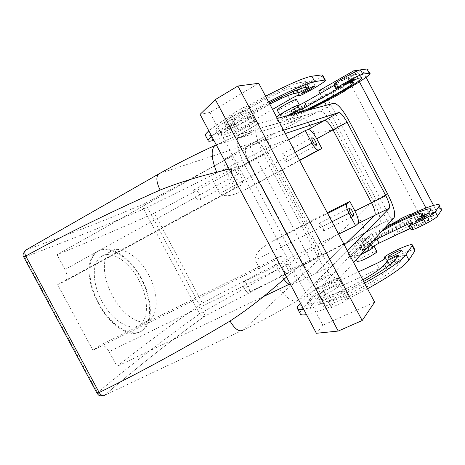<?xml version="1.0" encoding="UTF-8"?>
<svg xmlns="http://www.w3.org/2000/svg" width="465" height="465" viewBox="0 0 465 465"><rect width="100%" height="100%" fill="white"/><g stroke="black" fill="none" stroke-linecap="round" stroke-linejoin="round"><path stroke-width="0.35" stroke-dasharray="2.33 1.74" d="M321.199 224.607L319.135 223.386C318.606 224.804 319.304 226.955 321.239 229.838L323.285 231.041C323.814 229.617 323.117 227.472 321.199 224.607M327.633 213.429L272.298 241.387C265.538 245.793 254.896 250.838 255.128 260.092L261.458 271.996L202.374 303.145C174.613 322.303 146.15 343.373 116.988 366.362L263.498 296.531M338.601 234.133L261.458 271.996M283.888 279.285L280.796 274.373L273.711 261.039L279.267 256.686C281.72 255.669 284.702 258.203 288.213 264.289L296.885 280.616L289.131 284.313M296.885 280.616L292.88 284.348L290.695 284.9M347.46 250.868L333.643 264.957L314.741 273.955L344.367 245.032L314.741 273.955C311.765 275.571 307.824 272.141 302.907 263.661L249.292 162.663C245.421 154.828 244.416 149.55 246.293 146.835L285.341 133.548L246.293 146.835C244.416 149.55 245.421 154.828 249.292 162.663L302.907 263.661C307.824 272.141 311.765 275.571 314.741 273.955L292.88 284.348M299.623 160.518L280.035 171.114L307.435 222.805L327.29 212.772M273.164 240.922L307.435 222.805M299.501 160.286L245.77 189.371C237.999 192.76 227.554 199.026 219.73 193.562L213.371 181.612L154.328 213.162L202.374 303.145M245.77 189.371L280.035 171.114M234.889 188.005L227.769 174.613C223.956 166.865 223.066 161.593 225.118 158.798L230.977 156.536L239.696 172.957C242.538 178.694 243.207 182.64 241.707 184.797L234.889 188.005L57.648 284.667L92.913 350.267L99.737 345.449C102.684 344.152 105.805 346.222 109.095 351.668L116.988 366.362M285.173 264.492C287.829 268.282 288.713 271.258 287.829 273.426C287.138 274.013 286.132 273.554 284.818 272.054C282.139 268.241 281.249 265.253 282.145 263.085C282.842 262.51 283.853 262.975 285.173 264.492M97.022 393.198L110.368 382.05C141.029 357.027 170.794 334.323 199.659 313.933C201.037 316.072 202.734 316.822 204.751 316.177L310.649 260.824L324.948 253.838L243.073 330.04C261.458 321.152 279.913 311.149 298.425 300.035L321.292 286.318C317.438 291.009 306.505 281.598 298.733 266.66L244.764 165.023C237.086 149.468 235.249 139.297 239.26 134.507L319.717 111.147C323.826 111.49 329.144 117.564 335.678 129.357L373.285 200.572C379.173 212.238 381.341 220.178 379.789 224.38L321.292 286.318L340.264 277.448L353.65 262.556M97.511 392.588L24.639 257.128L40.037 251.205C76.742 237.15 111.275 223.101 143.633 209.052C142.61 206.704 142.947 204.885 144.644 203.612L264.114 139.076L303.006 118.918L319.722 111.141L240.428 133.926L238.894 134.821C235.342 139.843 237.214 149.747 244.509 164.54L298.983 267.143C306.726 281.976 317.502 290.945 321.298 286.312L379.661 224.543C381.469 220.66 379.417 212.819 373.517 201.008L335.445 128.915C328.976 117.32 323.733 111.391 319.717 111.147L333.818 103.224M57.648 284.667L65.734 280.721C67.739 278.43 67.477 274.681 64.949 269.473L57.015 254.704C91.187 240.824 123.62 226.972 154.328 213.162M148.748 275.024C138.779 255.75 119.383 243.974 109.978 251.873C101.62 257.895 102.73 277.965 112.507 295.827C123.074 316.072 141.261 327.366 150.003 319.56C158.757 312.91 158.147 292.154 148.748 275.024M288.643 139.785L213.371 181.612M230.977 156.536L57.015 254.704M273.711 261.039L92.913 350.267M245.793 290.962C247.136 292.404 248.194 292.81 248.973 292.194C250.042 289.974 249.24 287.027 246.572 283.348C245.229 281.895 244.166 281.47 243.375 282.086C242.3 284.301 243.108 287.26 245.793 290.962M286.521 277.041L298.733 266.66M97.627 392.658C99.434 395.407 101.742 396.285 104.555 395.302L104.59 395.285C139.035 365.717 172.428 339.345 204.769 316.171L310.649 260.824L363.7 233.686L379.643 224.56L394.146 217.527M320.745 279.052C317.281 281.337 315.607 282.668 315.723 283.046C316.671 282.958 319.193 281.616 323.297 279.017C326.779 276.721 328.447 275.39 328.296 275.03C327.319 275.146 324.797 276.483 320.745 279.052M362.526 238.394L364.229 237.685C363.316 238.824 360.334 240.829 355.277 243.689L353.621 244.375C354.539 243.236 357.504 241.242 362.526 238.394M103.736 395.68L104.567 395.297C139.018 365.723 172.416 339.351 204.757 316.177L204.769 316.165C204.896 315.537 204.356 314.09 203.147 311.817L322.867 243.939C335.532 236.29 347.169 226.891 357.771 215.731L373.285 200.572M26.313 249.786L26.331 249.781C68.681 234.558 108.118 219.166 144.644 203.612C145.202 203.78 146.091 205.001 147.306 207.28L271.031 146.144C284.58 140.075 299.001 135.856 314.288 133.484L335.678 129.357M24.639 256.988C23.331 253.931 23.895 251.53 26.331 249.781L159.588 173.492C177.479 163.401 196.288 153.892 216.022 144.97L240.428 133.926L258.65 123.469L277.338 118.436M246.462 134.182L252.425 131.967L244.689 135.716L238.708 137.942L246.462 134.182M290.875 121.987L300.82 117.796L290.875 121.987M229.135 169.057L244.764 165.023M101.934 301.332C112.414 321.449 131.45 332.196 140.32 324.355C149.224 317.647 148.166 297.228 138.832 280.197C128.91 261.045 110.129 249.06 100.428 257.104C91.855 263.237 92.192 283.609 101.934 301.332M284.255 160.036L286.556 161.489C287.085 160.21 286.405 158.176 284.522 155.38L282.209 153.915C281.674 155.188 282.36 157.228 284.255 160.036M235.313 170.649C237.911 174.323 238.772 177.101 237.894 178.979C237.104 179.56 235.935 178.955 234.389 177.159C231.773 173.462 230.907 170.672 231.791 168.807C232.599 168.225 233.773 168.842 235.313 170.649M324.274 285.708C320.676 287.736 318.973 289.009 319.164 289.526C319.664 289.712 321.234 289.201 323.867 287.998L327.168 286.318C330.789 284.272 332.487 283.005 332.26 282.505C331.731 282.331 330.15 282.848 327.517 284.063L324.274 285.708M360.724 248.269L356.492 249.798C356.643 249.13 358.904 247.7 363.281 245.508L367.548 243.962C367.42 244.619 365.141 246.055 360.724 248.269M257.593 142.778C259.429 142.714 261.626 144.923 264.178 149.405L316.299 247.7C318.566 252.309 319.199 255.425 318.205 257.058M244.34 127.253L241.132 129.008C237.441 130.892 235.476 131.694 235.244 131.409L242.556 126.823C246.276 124.928 248.234 124.132 248.432 124.434L244.34 127.253M289.962 115.035L286.417 117.389C286.975 117.482 289.399 116.343 293.7 113.966L297.484 111.478M104.59 395.285L241.347 330.871M24.639 257.128L23.907 257.296M141.523 278.657C130.06 256.523 108.293 242.503 96.953 251.856C87.031 258.929 87.356 282.557 98.69 303.192C110.908 326.616 133.019 338.973 143.243 329.888C153.607 322.053 152.311 298.35 141.523 278.657M196.352 198.142C197.921 199.869 199.148 200.415 200.031 199.781C201.072 197.846 200.281 195.097 197.677 191.539C196.108 189.796 194.876 189.243 193.981 189.871C192.934 191.801 193.725 194.562 196.352 198.142M338.2 277.896L339.752 277.646C340.031 277.907 339.159 278.692 337.137 279.988C335.091 281.29 334.207 282.086 334.486 282.371L337.119 287.329C336.829 287.033 337.706 286.225 339.746 284.906L339.845 284.842C341.798 283.574 342.629 282.801 342.339 282.528L340.775 282.755L338.2 277.896C330.336 280.36 313.23 289.718 309.946 293.363L312.532 298.239C315.781 294.519 332.876 285.155 340.775 282.755M300.437 303.232L309.946 293.363M330.098 300.018L333.056 305.598L331.411 307.574L346.1 300.919L343.094 295.252L328.43 301.959L330.098 300.018C318.356 305.04 309.533 308.109 303.616 309.219M343.094 295.252L344.664 293.351L347.64 298.972L346.1 300.919M364.543 283.133L344.664 293.351M388.287 254.471L390.925 259.464C387.851 261.254 386.479 262.359 386.816 262.772L388.141 262.795C388.153 263.725 385.415 265.544 379.928 268.241L342.67 285.475L340.025 280.465L358.562 271.833M340.025 280.465L339.369 280.779C336.648 282.017 335.021 282.551 334.486 282.371M363.665 281.476C338.305 295.63 310.672 306.272 308.103 303.378C307.202 302.698 307.708 301.349 309.62 299.315L313.619 295.072C314.898 293.572 322.983 289.515 323.5 290.119L319.496 294.74C318.13 296.228 317.793 297.211 318.484 297.699L321.263 302.936C320.554 302.413 320.873 301.396 322.222 299.873L319.496 294.74M362.81 279.854C343.362 290.962 320.606 299.977 318.484 297.699M373.087 240.946C370.541 242.399 369.361 243.265 369.559 243.544L370.582 243.474C370.785 243.753 369.594 244.637 367.001 246.113C357.108 251.455 350.848 254.14 348.227 254.181L348.535 253.32L355.126 246.485C359.788 242.05 369.925 235.586 385.537 227.1M381.655 231.419C376.063 234.744 372.459 237.249 370.838 238.94L368.443 241.544C367.681 242.503 360.741 245.997 360.387 245.601L362.95 242.724C366.042 239.673 372.965 235.133 383.73 229.111M250.187 146.876L310.649 260.824M205.64 135.844C206.35 136.187 207.913 136.042 210.325 135.396L224.107 131.729C228.763 130.613 246.125 121.568 252.797 116.791L253.948 115.773L250.751 116.849C249.67 118.29 245.427 120.981 238.022 124.922C231.57 128.206 228.117 129.584 227.658 129.055C228.635 127.666 232.889 124.963 240.428 120.947L247.601 117.552L252.117 114.623L254.791 119.668L249.943 122.934L256.564 120.697L255.395 121.696C248.682 126.404 231.332 135.454 226.722 136.646L213.848 140.296M287.085 94.302L289.817 99.446L287.085 94.302L252.106 114.623L254.779 119.674L272.56 109.409M268.584 101.899L248.851 112.623L246.537 113.146L232.558 121.301L234.959 120.726C224.008 127.358 216.272 132.56 211.738 136.321M269.735 104.079C249.676 114.239 228.943 127.311 229.164 129.45C229.059 130.072 229.96 130.136 231.855 129.63L237.598 128.235C237.685 128.77 229.733 133.159 227.879 133.6L222.404 135.106C219.782 135.827 218.521 135.774 218.631 134.949C218.265 132.31 243.224 116.355 269.165 102.998M309.301 109.827C299.03 114.936 291.875 118.104 287.829 119.319L278.134 121.801C278.616 120.999 281.656 118.988 287.248 115.768M305.662 110.804L295.403 115.024L291.997 115.959L297.937 112.338M143.633 209.052L147.306 207.28L203.147 311.817L199.659 313.933M98.318 303.383C87.002 282.737 85.932 259.534 95.784 252.501C106.997 243.224 129.735 256.692 141.18 278.837C151.997 298.524 152.444 322.623 142.04 330.481C131.723 339.607 110.554 326.802 98.318 303.383M299.972 313.294C299.942 312.253 300.797 310.794 302.546 308.923L312.532 298.239M333.056 305.598C321.292 310.568 312.434 313.567 306.476 314.596M331.411 307.574L328.43 301.959M374.633 302.186L322.867 325.279L316.403 333.277M258.732 83.287L209.825 112.449L322.867 325.279M234.959 120.726L231.971 115.099L229.547 115.628L243.509 107.427L246.537 113.146M229.547 115.628L232.558 121.301M367.53 288.771L347.64 298.972M390.925 259.464C400.603 253.913 413.187 248.804 414.873 249.827M379.248 268.555L376.551 263.457L379.254 268.549M342.67 285.475L340.02 280.471M342.676 285.464L337.119 287.329M395.267 259.633L398.098 264.986L400.737 260.807C399.987 260.179 391.036 264.597 390.193 266.009L387.386 269.909C382.172 279 324.169 307.847 321.263 302.936M398.098 264.986C394.489 270.444 374.837 283.307 353.365 293.996C331.882 304.72 313.602 310.829 310.887 308.615C309.963 307.894 310.446 306.499 312.335 304.424L316.287 300.094C317.549 298.559 325.64 294.514 326.168 295.153L322.222 299.873M398.918 257.029C401.946 255.651 403.812 255.047 404.521 255.221C404.579 256.134 401.859 257.941 396.349 260.65C393.314 262.022 391.46 262.615 390.792 262.429C390.769 261.504 393.477 259.703 398.918 257.029M372.384 246.886L371.756 247.694L372.267 247.671L370.07 243.509M409.659 228.571L407.445 224.374M411.188 229.815L413.123 228.263C414.611 227.315 415.228 226.769 414.972 226.606L410.357 228.239M439.082 204.594L441.227 208.669C437.466 208.169 427.382 211.674 410.979 219.189L408.944 215.33M409.898 214.882L411.694 218.288L410.979 219.189M395.07 235.511L389.507 224.984M388.746 223.531L326.291 105.253M324.535 101.934L320.094 93.523M395.192 235.743L398.046 232.209L421.435 218.259L436.507 211.052L431.45 218.498L410.479 228.472M431.45 218.498L425.928 208.018M359.428 81.794L354.429 72.308M411.694 218.288L401.382 223.241L399.365 219.422M344.484 90.838L342.595 87.257L332.615 92.924L334.643 96.772M398.592 220.329L400.615 224.165L401.382 223.241M400.615 224.165C380.992 233.889 361.811 245.433 357.225 250.443L350.703 257.412L350.407 258.302C351.464 258.598 354.9 257.401 360.706 254.71M372.785 247.647L372.267 247.671M423.412 215.138C405.573 221.462 370.239 240.562 365.054 246.706L362.52 249.641C362.886 250.054 369.832 246.572 370.588 245.59L372.947 242.933C377.749 236.795 421.116 215.109 424.522 217.236L424.516 218.318L422.795 220.887C423.284 221.294 430.852 217.527 431.305 216.649L429.102 212.47M431.305 216.649L432.915 214.307L432.851 212.958C431.991 212.662 430.049 212.982 427.021 213.912M423.894 221.793C419.471 223.996 417.256 225.409 417.25 226.037L422.115 224.304C426.585 222.084 428.811 220.666 428.794 220.044L423.894 221.793M250.647 116.843L250.757 116.796C250.699 116.471 249.647 116.727 247.601 117.552L247.293 117.93C247.316 118.226 248.438 117.866 250.647 116.843L253.28 121.807M322.722 75.208C322.361 76.708 310.823 83.921 300.82 88.96C297.623 90.559 295.99 91.169 295.914 90.803L296.74 89.873C296.1 89.576 293.095 90.925 287.736 93.924L287.097 94.296M265.573 96.209L245.846 106.95L248.851 112.623M243.509 107.427L245.846 106.95M231.971 115.099C221.049 121.784 213.342 127.044 208.849 130.892M305.871 81.573L301.535 82.224C295.449 83.043 274.013 92.797 252.943 104.497C231.843 116.192 215.993 127.079 215.824 129.665C215.743 130.531 217.021 130.63 219.666 129.95L225.188 128.532C227.06 128.125 235.011 123.725 234.901 123.155L229.106 124.451C227.193 124.922 226.275 124.829 226.362 124.172C224.769 120.615 281.674 89.001 291.311 88.181L295.804 87.432C297.321 87.286 306.075 82.398 306.115 81.677L308.679 86.879M303.442 84.799L298.675 88.135C299.303 88.437 302.273 87.1 307.586 84.13L312.399 80.771C311.806 80.445 308.818 81.788 303.442 84.799M297.803 105.84L296.844 106.032L297.53 105.323M333.527 97.04L331.487 93.174C312.288 103.864 292.113 113.681 285.719 115.332L276.739 117.721L275.931 117.651L276.559 116.959M331.487 93.174L332.615 92.924M342.595 87.257L341.513 87.478L343.565 91.367M370.175 73.708L368.018 69.605C365.972 72.395 357.143 78.353 341.513 87.478M334.277 84.026L338.904 82.381L334.847 85.095M334.166 85.484L336.398 89.704M361.014 77.812L358.829 73.662L356.184 74.057C355.289 74.098 347.872 78.219 347.843 78.69L350.715 78.283L351.464 78.62C350.779 81.666 308.214 105.23 300.907 106.671L303.035 110.693M358.829 73.662L359.724 74.127C358.538 78.283 303.215 108.909 293.281 111.019L289.637 111.879C289.579 111.49 296.403 107.723 297.565 107.502L300.907 106.671M345.042 78.097C349.418 75.661 351.819 74.551 352.238 74.755L347.913 77.638C343.577 80.044 341.188 81.154 340.746 80.962L345.042 78.097M337.642 287.37C339.415 286.039 340.148 285.202 339.845 284.842L339.793 284.801C337.828 284.568 333.161 286.411 325.785 290.329C319.507 293.88 316.537 296.129 316.874 297.094C318.728 297.379 323.419 295.531 330.929 291.549L337.642 287.37M209.825 112.449L200.078 114.378M372.663 247.409L372.314 247.659C367.954 250.583 363.06 253.152 357.637 255.366L354.539 256.11C353.011 255.674 364.403 249.037 370.646 246.706L373.86 245.892M318.699 90.878L322.989 90.03L347.535 78.056L362.09 69.744L359.678 70.058M398.046 232.209L322.989 90.03M436.507 211.052L433.531 205.402M366.077 77.312L362.09 69.744M297.617 105.485L297.222 105.648C292.421 107.793 287.539 110.408 282.557 113.512L280.075 115.448C279.413 116.651 291.253 110.751 296.827 107.113L299.431 105.119M334.463 298.21C340.799 294.601 343.734 292.316 343.269 291.357C341.269 291.061 336.584 292.874 329.214 296.786C322.943 300.344 319.99 302.634 320.356 303.651C322.251 304.005 326.947 302.186 334.463 298.21M236.865 114.227C243.398 110.92 246.863 109.589 247.246 110.228C246.194 111.74 241.969 114.466 234.563 118.406C228.106 121.685 224.63 123.022 224.142 122.434C225.083 120.981 229.326 118.244 236.865 114.227M357.353 261.429C357.143 260.336 367.728 254.274 373.529 252.158L376.795 251.402M421.435 218.259L347.535 78.056M277.21 110.031C277.849 110.542 288.782 105.032 293.921 101.62L296.507 99.557M258.65 123.469L257.197 124.312C253.925 129.206 255.988 139.116 263.382 154.055L318.386 257.767C326.203 272.757 336.765 281.97 340.264 277.448M283.574 130.206L264.614 136.483C262.888 139.134 263.992 144.412 267.921 152.322L322.036 254.396C326.982 262.975 330.848 266.497 333.643 264.957M332.022 221.712L255.128 260.092M288.213 264.289L109.095 351.668M322.036 254.396L280.796 274.373M295.246 152.258L219.73 193.562M265.317 136.047L225.909 158.309M279.267 256.686L99.737 345.449M267.921 152.322L227.769 174.613M276.838 285.318C285.923 298.332 293.119 303.244 298.425 300.035L363.816 233.54C365.042 230.349 363.026 224.415 357.771 215.731M216.022 144.97L303.006 118.918C306.162 119.116 309.923 123.975 314.288 133.484M241.236 185.117L65.158 281.093M239.696 172.957L64.949 269.473M379.789 224.38L346.477 243.056L324.954 253.832C325.971 252.123 325.273 248.822 322.867 243.939M159.547 173.503L264.114 139.076C266.021 139.029 268.328 141.389 271.031 146.144M143.673 209.081L199.659 313.881M339.746 284.906L337.137 279.988M302.546 308.923L299.849 303.843M387.479 262.783L385.177 258.43M397.953 255.89L400.731 261.15M309.62 299.315L312.335 304.424M313.619 295.072L316.287 300.094M323.349 290.549L326.029 295.601M386.159 267.584L387.386 269.909M390.193 266.009L389.647 264.969M413.123 228.263L410.88 224.008M357.225 250.443L355.126 246.485M350.703 257.412L348.535 253.32M367.536 247.118L367.001 246.113M422.795 220.706L420.703 216.731M424.516 218.318L423.214 215.847M372.947 242.933L370.838 238.94M370.588 245.59L368.443 241.544M362.595 249.397L360.462 245.369M365.054 246.706L362.95 242.724M432.915 214.307L430.741 210.186M296.327 90.338L298.774 94.97M300.82 88.96L303.482 94M210.325 135.396L213.051 140.523M224.107 131.729L226.722 136.646M252.797 116.791L255.395 121.696M295.804 87.432L297.123 89.925M291.311 88.181L293.095 91.564M229.106 124.451L231.855 129.63M234.5 123.115L237.202 128.212M225.188 128.532L227.879 133.6M219.666 129.95L222.404 135.106M301.535 82.224L304.389 87.623M297.187 105.677L299.402 109.868M278.924 121.842L276.739 117.721M285.719 115.332L287.829 119.319M336.584 83.154L338.846 87.437M358.399 78.265L356.184 74.057M295.403 115.024L293.281 111.019M291.997 115.959L289.852 111.902M299.716 111.577L297.565 107.502M352.325 81.334L350.715 78.283M347.971 78.742L350.116 82.811M373.517 201.008L387.641 193.957M335.445 128.915L349.314 121.324M298.983 267.143L318.386 257.767M244.509 164.54L263.382 154.055M319.135 223.386L349.372 208.221M323.285 231.041L353.353 216.115M327.651 213.452L272.298 241.387M248.973 292.194L287.829 273.426M243.375 282.086L282.145 263.085M216.289 144.888L239.26 134.507M264.614 136.483L225.118 158.798M241.707 184.797L65.734 280.721M140.32 324.355L150.003 319.56M100.428 257.104L109.978 251.873M286.556 161.489L316.119 145.394M282.209 153.915L311.905 137.582M319.164 289.526L315.723 283.046M332.26 282.505L328.296 275.03M364.229 237.685L367.548 243.962M353.621 244.375L356.492 249.798M252.425 131.967L248.432 124.434M238.708 137.942L235.244 131.409M286.417 117.389L289.306 122.847M298.187 112.821L300.82 117.796M200.031 199.781L237.894 178.979M193.981 189.871L231.791 168.807M95.784 252.501L96.953 251.856M142.04 330.481L143.243 329.888M342.339 282.528L339.752 277.646M412.176 244.718L412.426 245.189M386.816 262.772L384.729 258.819M385.555 257.901L388.141 262.795M308.103 303.378L310.887 308.615M323.5 290.119L326.168 295.153M398.04 255.709L400.737 260.807M401.917 250.298L404.521 255.221M388.095 257.325L390.792 262.429M371.756 247.694L369.559 243.544M414.972 226.606L412.804 222.497M350.407 258.302L348.227 254.181M422.795 220.887L420.604 216.719M424.522 217.236L422.377 213.173M362.52 249.641L360.387 245.601M432.851 212.958L431.067 209.57M417.25 226.037L415.007 221.788M428.794 220.044L426.614 215.911M247.293 117.93L249.943 122.934M296.74 89.873L299.379 94.866M295.914 90.803L298.222 95.168M325.279 80.05L325.448 80.364M253.948 115.773L256.564 120.697M306.115 81.677L308.859 86.874M226.362 124.172L229.164 129.45M234.901 123.155L237.598 128.235M215.824 129.665L218.631 134.949M298.675 88.135L301.396 93.279M312.399 80.771L315.055 85.804M278.134 121.801L275.931 117.651M341.112 86.56L338.904 82.375M299.053 110.211L296.844 106.032M361.648 77.771L359.724 74.127M291.788 115.942L289.637 111.879M353.621 82.712L351.464 78.62M350.058 82.886L347.843 78.69M354.452 78.963L352.238 74.755M343.007 85.246L340.746 80.962M343.269 291.357L339.793 284.801M320.356 303.651L316.874 297.094M250.751 116.849L247.246 110.228M227.658 129.055L224.142 122.434M354.539 256.11L356.359 259.546M279.703 114.739L280.075 115.448M379.661 224.543L394.169 217.498M238.894 134.821L257.197 124.312"/><path stroke-width="0.7" d="M351.325 209.529L349.372 208.221C348.953 209.605 349.703 211.767 351.621 214.714L353.569 216.004C353.987 214.621 353.237 212.459 351.325 209.529M355.649 225.769L349.017 213.232C346.663 208.471 345.908 205.332 346.745 203.81L349.831 201.386L354.94 211.046C358.062 217.324 359.073 221.509 357.98 223.589L355.649 225.769L338.601 234.133M289.131 284.313L263.498 296.531M357.98 223.589L374.807 215.324C375.784 213.284 374.691 209.099 371.535 202.769L333.027 129.863C329.528 123.609 326.721 120.452 324.605 120.4C326.721 120.452 329.528 123.609 333.027 129.863L371.535 202.769C374.691 209.099 375.784 213.284 374.807 215.324L389.252 208.244L374.773 215.359L344.367 245.032L374.807 215.324L357.94 223.63M305.278 130.537L311.939 143.133C314.636 147.893 316.799 150.195 318.42 150.044L321.861 148.48L316.735 138.791C313.253 132.595 310.399 129.508 308.173 129.526L305.278 130.537L288.643 139.785M321.861 148.48L299.623 160.518M349.831 201.386L327.29 212.772M290.695 284.9C288.672 284.458 286.399 282.586 283.888 279.285M389.281 208.21C390.152 206.21 388.99 202.025 385.805 195.655L347.035 122.19C343.525 115.878 340.758 112.664 338.741 112.553L324.605 120.4L285.341 133.548L324.605 120.4L308.173 129.526M314.113 139.151C315.985 142.017 316.712 144.063 316.287 145.301L314.09 143.749C312.207 140.872 311.48 138.814 311.905 137.582L314.113 139.151M104.59 395.285C102.817 396.273 101.01 395.355 99.167 392.53L25.738 256.029L23.907 257.296L97.022 393.198L99.167 392.53C140.5 372.302 184.123 348.477 230.03 321.042C246.014 310.579 261.621 298.67 276.838 285.318L286.521 277.041M160.129 190.022C156.414 182.396 155.88 177.084 158.53 174.079L25.819 250.071C24.546 251.35 24.517 253.338 25.738 256.029C66.204 233.837 111.007 211.837 160.129 190.022C177.996 182.948 196.858 177.02 216.696 172.23L229.135 169.057M298.187 112.821L297.484 111.478C296.949 111.373 294.508 112.518 290.172 114.919L289.962 115.035M241.347 330.871L243.073 330.04C239.301 332.266 234.953 329.267 230.03 321.042M25.819 250.071L26.313 249.786M303.616 309.219C300.576 309.766 298.611 309.719 297.734 309.086C296.624 308.202 297.327 306.458 299.849 303.843L300.437 303.232M385.177 258.43L384.811 257.732L384.154 257.738C383.828 257.343 385.206 256.256 388.287 254.471C397.97 248.932 410.525 243.765 412.176 244.718L412.193 245.671L406.085 254.622C401.243 260.911 387.397 270.415 364.543 283.133M384.811 257.732L385.468 257.726C385.456 258.627 382.712 260.429 377.225 263.138L358.562 271.833M363.665 281.476C380.852 271.81 391.385 264.527 395.267 259.633L398.04 255.709M389.647 264.969L387.432 260.778L384.572 264.585C381.759 268.061 374.499 273.147 362.81 279.854M387.432 260.778C388.292 259.406 397.232 254.971 397.964 255.564M396.244 251.966C399.266 250.577 401.126 249.961 401.818 250.112C401.865 250.99 399.133 252.78 393.628 255.5C390.6 256.883 388.752 257.494 388.095 257.325C388.089 256.436 390.803 254.646 396.244 251.966M372.384 246.886L379.045 243.143L376.865 239.016L373.087 240.946M376.865 239.016L408.008 224.107L412.74 222.38L408.997 225.659L410.752 225.234C418.651 222.404 434.264 213.877 435.298 211.842L439.204 206.123L439.082 204.594C435.374 204.187 425.324 207.768 408.944 215.33L409.671 214.446L399.365 219.422L398.592 220.329L385.537 227.1M420.703 216.731L420.604 216.719C421.075 217.097 428.637 213.325 429.102 212.47L430.741 210.186L430.712 208.89C427.754 207.53 402.893 218.358 383.73 229.111M420.604 216.545L422.354 214.214L422.377 213.173C420.029 211.906 396.354 222.601 381.655 231.419M421.668 217.574C417.245 219.776 415.024 221.183 415.007 221.788L419.86 220.021C424.324 217.794 426.556 216.382 426.55 215.789L421.668 217.574M272.56 109.409L290.456 99.074C295.821 96.081 298.821 94.721 299.437 94.982L298.6 95.883C298.664 96.226 300.291 95.598 303.482 94C313.474 88.943 325.047 81.788 325.448 80.364L324.803 80.067L314.741 81.625C307.319 83.101 291.939 89.855 268.584 101.899M211.738 136.321C209.419 138.262 208.198 139.634 208.082 140.43C207.983 141.459 209.639 141.488 213.051 140.523L213.848 140.296M297.123 89.925L298.594 92.709C300.088 92.523 308.847 87.653 308.911 86.967L304.389 87.623C298.536 88.85 286.8 93.977 269.165 102.998M298.594 92.709L294.147 93.552C289.962 94.471 281.825 97.976 269.735 104.079M306.185 89.989L301.396 93.279C302.006 93.552 304.97 92.204 310.283 89.239L315.119 85.926C314.549 85.636 311.567 86.99 306.185 89.989M287.248 115.768L295.653 111.216L299.751 109.525L299.053 110.211C299.576 110.321 301.994 109.188 306.307 106.805L336.398 89.704L334.166 85.484L334.847 85.095M344.484 90.838L344.635 91.128L334.643 96.772L309.301 109.827M344.635 91.128L343.565 91.367C359.213 82.288 368.082 76.4 370.175 73.708L369.204 73.168L367.007 69L368.018 69.605M336.393 89.704L341.153 86.635L336.509 88.251L337.921 87.158C344.908 82.538 360.735 74.272 362.793 74.168L369.204 73.168M305.662 110.804C325.087 101.864 360.857 81.241 361.886 78.225L361.014 77.812L358.399 78.265C357.521 78.335 350.099 82.445 350.058 82.886L352.894 82.421L353.621 82.712C352.854 85.601 310.265 109.112 303.035 110.693L297.937 112.338M347.314 82.415C351.697 79.986 354.092 78.864 354.493 79.044L350.151 81.892C345.815 84.293 343.432 85.409 343.007 85.246L347.314 82.415M306.476 314.596C303.407 315.101 301.425 315.014 300.518 314.328L299.972 313.294M258.732 83.287L374.633 302.186L362.183 320.53L338.218 331.057L316.403 333.277L200.078 114.378L215.342 99.58L237.877 86.019L258.732 83.287M412.426 245.189L414.873 249.827L414.914 250.827L408.921 260.005C404.166 266.445 390.368 276.03 367.53 288.771M379.045 243.143L376.871 239.01M379.051 243.131L409.653 228.571L407.439 224.38M410.357 228.239L409.653 228.577M411.188 229.815L413.019 229.536C420.947 226.757 436.554 218.225 437.553 216.126L441.384 210.267L441.227 208.669M409.898 214.882L409.671 214.446M354.429 72.308L353.656 70.849L318.699 90.878L320.094 93.523M410.479 228.472L395.07 235.511M389.507 224.984L388.746 223.531M326.291 105.253L324.535 101.934M425.928 208.018L359.428 81.794M360.706 254.71L369.227 250.315C371.814 248.833 373 247.944 372.785 247.647L370.663 243.637M427.021 213.912L423.412 215.138M325.279 80.05L322.722 75.208L322.059 74.865L311.87 76.196C304.372 77.516 288.939 84.188 265.573 96.209M208.849 130.892C206.553 132.88 205.361 134.292 205.263 135.141L205.64 135.844M299.716 109.461L297.53 105.323L293.415 106.985L295.653 111.216M276.559 116.959C279.686 114.541 285.301 111.216 293.415 106.985M337.921 87.158L335.637 82.828C342.595 78.149 358.428 69.895 360.515 69.849L367.007 69M335.637 82.828L334.277 84.026M306.836 106.502L304.639 102.347L334.166 85.484M297.803 105.84L304.627 102.352L306.824 106.508M237.877 86.019L362.183 320.53M373.86 245.892L372.663 247.409M359.678 70.058L353.656 70.849M433.531 205.402L366.077 77.312M299.431 105.119L297.617 105.485M215.342 99.58L338.218 331.057M373.976 246.078L376.795 251.402C378.498 251.827 366.827 258.68 360.573 260.906L357.353 261.429M299.373 104.98L296.507 99.557C297.286 98.208 285.109 104.23 279.605 107.927L277.21 110.031M353.65 262.556L394.169 217.498C395.779 213.697 393.599 205.85 387.641 193.957L349.314 121.324C342.821 109.624 337.654 103.59 333.818 103.224L277.338 118.436M389.252 208.244L347.46 250.868M283.574 130.206L338.741 112.553M349.017 213.232L332.022 221.712M346.82 203.746L327.633 213.429M385.805 195.655L354.94 211.046M347.035 122.19L316.735 138.791M318.42 150.044L299.501 160.286M311.939 143.133L295.246 152.258M216.696 172.23C211.343 158.716 210.744 149.817 214.894 145.522L216.022 144.97M216.289 144.888L214.894 145.522C195.149 154.479 176.363 163.994 158.53 174.079L159.547 173.503M406.085 254.622L408.921 260.005M414.914 250.827L412.193 245.671M384.572 264.585L386.159 267.584M413.019 229.536L410.752 225.234M437.553 216.126L435.298 211.842M441.384 210.267L439.204 206.123M369.227 250.315L367.536 247.118M423.214 215.847L422.354 214.214M298.774 94.97L299.018 95.435M322.059 74.865L324.803 80.067M311.87 76.196L314.741 81.625M293.095 91.564L294.147 93.552M360.515 69.849L362.793 74.168M352.894 82.421L352.325 81.334M346.745 203.81L327.651 213.452M97.022 393.198C98.4 394.523 98.225 396.587 103.736 395.68M23.907 257.296C22.291 255.709 22.93 253.297 25.825 250.071M297.734 309.086L300.518 314.328M384.729 258.819L384.154 257.738M411.252 229.937L408.997 225.659M431.067 209.57L430.712 208.89M298.222 95.168L298.6 95.883M205.263 135.141L208.082 140.43M334.236 83.938L336.509 88.251M361.886 78.225L361.648 77.771M356.359 259.546L357.446 261.603M277.146 109.909L279.703 114.739"/></g></svg>
